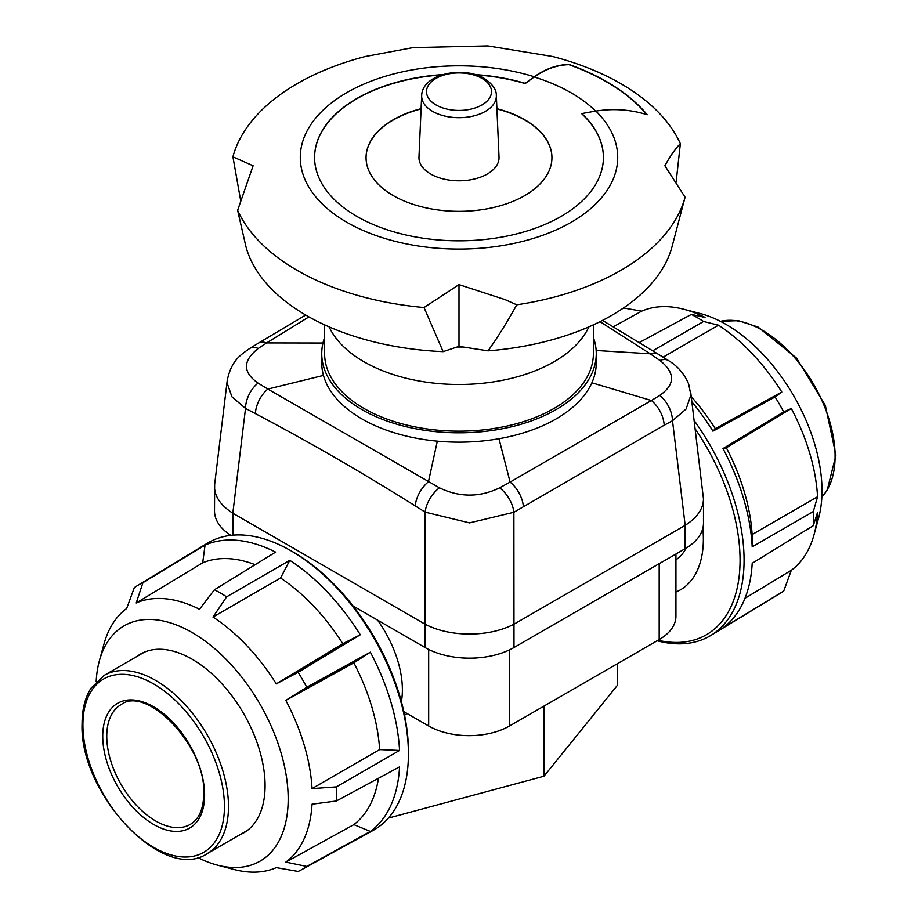<?xml version="1.0" encoding="UTF-8"?>
<svg xmlns="http://www.w3.org/2000/svg" width="918" height="918" viewBox="0 0 918 918"><rect width="100%" height="100%" fill="white"/><g stroke="black" fill="none" stroke-linecap="round" stroke-linejoin="round"><path stroke-width="1.38" d="M428.672 649.462L428.672 725.977A57.191 33.014 0 0 0 469.109 735.639A57.191 33.014 0 0 0 509.547 725.977L509.547 649.852M675.935 554.036L675.935 616.242A57.191 33.014 0 0 1 659.181 639.582L509.547 725.977M401.384 701.685A82.93 47.874 -120 0 0 402.382 689.785A82.93 47.874 -120 0 0 377.539 620.098M404.586 715.225L407.03 713.481M675.935 559.831A82.93 47.874 -120 0 0 686.113 548.138M428.672 725.977L403.817 711.622M617.286 663.771L617.286 685.448L543.984 776.203L388.371 818.099M543.984 776.203L543.984 706.091M690.795 392.927L703.486 498.99C703.211 508.928 697.106 517.718 685.172 525.348L685.058 548.757A62.906 36.318 -0 0 0 703.486 523.076L703.486 498.99M690.898 395.073L688.672 384.034C682.292 369.082 672.458 363.103 668.637 360.648A22.881 12.393 122.5 0 0 659.95 360.487C675.441 372.846 675.361 384.493 659.732 395.44A22.881 13.747 62.5 0 1 672.504 420.742L686.113 409.003L690.898 395.073M230.866 535.366A62.906 36.318 -0 0 1 214.514 510.936L214.663 484.337L227.251 380.419L227.102 382.932L231.91 396.783L245.519 408.407A22.881 13.873 -63.1 0 1 258.05 383.081C242.559 372.238 242.639 360.694 258.268 348.45A22.881 12.554 -122 0 0 249.501 348.588L258.268 343.229A22.881 12.978 59.3 0 1 266.622 342.919L308.93 316.882M232.942 535.16L232.828 513.208C220.894 505.577 214.789 496.787 214.514 486.85M513.885 624.229C501.503 630.643 486.712 633.925 469.511 634.074C452.322 633.925 437.519 630.643 425.137 624.229L425.034 647.523A62.906 36.318 -0 0 0 469.511 658.16A62.906 36.318 -0 0 0 514 647.523L513.885 512.267A22.881 12.588 -122.5 0 0 499.644 487.825C479.586 497.51 459.528 497.499 439.447 487.802A22.881 12.496 122.9 0 0 425.137 512.129L469.511 522.893L513.885 512.267L664.184 425.218A22.881 13.403 -119.1 0 0 651.378 400.512L510.098 482.076A22.881 12.99 59.1 0 1 523.329 506.403M324.605 337.48A137.264 79.246 -0 0 0 321.736 353.568L321.736 362.908A137.264 79.246 -0 0 0 323.457 375.416A137.264 79.246 -0 0 0 437.324 441.156A137.264 79.246 -0 0 0 498.979 438.724A137.264 79.246 -0 0 0 591.869 382.795A137.264 79.246 -0 0 0 596.264 362.908L596.264 353.568A137.264 79.246 -0 0 0 593.395 337.48M321.736 353.568A137.264 79.246 -0 0 0 498.979 429.383A137.264 79.246 -0 0 0 596.264 353.568M659.732 395.44L651.378 400.512L591.869 382.795M498.979 438.724L510.098 482.076L499.644 487.825M439.447 487.802L267.838 389.071A22.881 13.483 118.8 0 0 255.422 413.628C308.85 441.81 362.128 472.575 415.257 505.898A22.881 12.898 -58.7 0 1 428.442 481.766L437.324 441.156M323.457 375.416L267.838 389.071L258.05 383.081M258.268 348.45L266.622 342.919L322.964 343.022M600.016 321.667L650.162 353.774A22.881 12.886 -59 0 1 658.24 354.176L668.637 360.648M596.161 350.492L650.162 353.774L659.95 360.487M685.058 548.757L514 647.523M425.034 647.523L353.086 605.983M477.199 657.885A46.898 27.081 180 0 1 461.834 657.885M232.942 513.265L425.034 624.171M514 624.171L685.058 525.417M588.874 326.865A134.395 77.594 180 0 1 493.873 381.819A134.395 77.594 180 0 1 363.964 361.761A134.395 77.594 180 0 1 329.126 326.865M593.395 324.834L593.395 353.568A134.395 77.594 180 0 1 510.431 425.252A134.395 77.594 180 0 1 363.964 408.441A134.395 77.594 180 0 1 324.605 353.568L324.605 324.834M568.976 64.421L568.976 64.673C557.203 64.926 545.613 69.034 534.219 76.986A419.526 242.214 -0 0 0 525.222 83.584L525.222 83.354A419.526 242.214 180 0 1 534.219 76.756C545.613 68.793 557.192 64.685 568.976 64.421A208.753 120.522 180 0 1 606.603 81.633A208.753 120.522 180 0 1 647.224 114.739C630.643 109.54 613.534 108.324 595.908 111.089A314.553 181.603 -0 0 0 581.828 113.591L581.828 113.832A144.413 83.377 180 0 1 603.413 157.563M581.828 113.591A144.413 83.377 180 0 1 603.413 157.437A144.413 83.377 180 0 1 514.264 234.469A144.413 83.377 180 0 1 356.884 216.396A144.413 83.377 180 0 1 314.587 157.437A144.413 83.377 180 0 1 442.809 74.599M457.015 347.015A207.043 119.535 -0 0 0 463.165 347.004L459 346.361L443.142 351.64L424.036 307.53L459 284.626L505.107 299.624L516.742 304.81A228.766 132.077 -0 0 0 620.763 270.408A228.766 132.077 -0 0 0 685.08 197.198L664.884 165.756C670.324 155.876 675.487 148.521 680.364 143.678A228.766 132.077 -0 0 0 620.763 83.618A228.766 132.077 -0 0 0 552.556 56.48L487.837 45.9L412.893 47.621L365.444 56.48A228.766 132.077 -0 0 0 297.237 83.618A228.766 132.077 -0 0 0 232.92 156.817L253.116 165.756L237.636 210.348A228.766 132.077 -0 0 0 297.237 270.408A228.766 132.077 -0 0 0 424.036 307.53M516.742 304.81C506.885 322.666 497.304 338.008 488.02 350.848A215.627 124.492 -0 0 0 611.468 315.517A215.627 124.492 -0 0 0 672.171 246.196L685.08 197.198M240.665 200.537L232.92 156.817M568.976 64.673A208.753 120.522 180 0 1 606.603 81.897A208.753 120.522 180 0 1 646.926 114.647M496.902 108.68A92.936 53.657 180 0 1 524.717 119.73A92.936 53.657 180 0 1 551.936 157.678A92.936 53.657 180 0 1 494.561 207.25A92.936 53.657 180 0 1 393.283 195.614A92.936 53.657 180 0 1 366.064 157.678A92.936 53.657 180 0 1 421.098 108.68M496.913 108.921A92.936 53.657 180 0 1 524.717 119.971A92.936 53.657 180 0 1 551.936 157.793M366.064 157.793A92.936 53.657 180 0 1 421.087 108.921M314.587 157.563A144.413 83.377 180 0 1 441.856 74.897M476.144 74.897A144.413 83.377 180 0 1 525.222 83.584M459 284.626L459 346.361M488.02 350.848L463.165 347.004M237.636 210.348L245.829 246.196A215.627 124.492 -0 0 0 443.142 351.64M680.364 143.678L676.118 182.189M475.191 74.599A144.413 83.377 180 0 1 525.222 83.354M496.328 95.575L499.025 157.093A40.036 23.111 180 0 1 487.309 174.018A40.036 23.111 180 0 1 443.21 178.918A40.036 23.111 180 0 1 418.975 157.093L421.672 95.575A37.34 21.562 -0 0 0 432.596 111.365A37.34 21.562 -0 0 0 485.404 111.365A37.34 21.562 -0 0 0 496.328 95.575C496.558 89.689 492.518 83.974 484.222 78.42C463.2 65.591 422.234 73.853 421.672 95.575M239.724 834.852A103.229 59.601 -120 0 0 243.706 832.878A103.229 59.601 -120 0 0 259.53 750.167A103.229 59.601 -120 0 0 192.091 659.193A103.229 59.601 -120 0 0 140.477 654.086A103.229 59.601 -120 0 0 136.782 656.542M96.16 681.649A135.898 78.466 60 0 1 99.419 660.65A135.898 78.466 60 0 1 192.091 632.525A135.898 78.466 60 0 1 260.046 704.255A135.898 78.466 60 0 1 217.486 865.158A135.898 78.466 60 0 1 197.68 857.481M99.419 660.65L104.009 643.943A149.921 86.556 -120 0 1 126.673 608.496L134.292 587.681A164.058 94.726 60 0 1 137.493 585.581A164.058 94.726 60 0 1 142.933 582.689L136.208 602.988A149.921 86.556 -120 0 1 199.504 609.265L214.422 589.769A164.058 94.726 60 0 1 220.538 593.108A164.058 94.726 60 0 1 226.643 596.826L212.987 617.045L280.564 578.007L289.79 560.336L226.643 596.826M214.422 589.769L275.572 552.12A165.596 95.61 -120 0 0 205.058 545.131L142.933 582.689M137.493 585.581L207.25 543.295A165.802 95.724 60 0 1 289.159 549.756A165.802 95.724 60 0 1 291.178 550.903A165.802 95.724 60 0 1 408.395 756.283A165.802 95.724 60 0 1 373.041 830.457L301.54 869.725A164.058 94.726 60 0 1 298.132 871.446L276.284 867.636A149.921 86.556 -120 0 1 234.262 869.541L217.486 865.158M408.395 756.283L408.43 753.93A162.991 94.106 -120 0 0 293.198 552.028A162.991 94.106 -120 0 0 291.224 550.903L289.159 549.756M360.292 634.763L298.132 672.286L276.284 683.864L342.804 643.713L360.292 634.763A165.596 95.61 -120 0 0 289.79 560.336M298.132 672.286A164.058 94.726 60 0 1 306.773 687.249L285.819 700.377L353.855 662.842L370.356 652.182L306.773 687.249M285.819 700.377A149.921 86.556 -120 0 1 312.04 788.608L379.639 749.604L399.559 750.454A165.596 95.61 -120 0 0 370.356 652.182M399.559 750.454L336.378 786.887A164.058 94.726 60 0 1 336.378 801.001L312.04 804.179A149.921 86.556 -120 0 1 285.819 862.128L306.773 866.454A164.058 94.726 60 0 1 301.54 869.725M285.819 862.128L353.855 824.628L370.356 831.421A165.596 95.61 -120 0 0 399.559 766.874L336.378 801.001M370.356 831.421L306.773 866.454M205.058 545.131L202.694 562.826L136.208 602.988M379.639 749.604A151.562 87.497 -120 0 0 353.855 662.842M342.804 643.713A151.562 87.497 -120 0 0 280.564 578.007M255.158 564.685A151.562 87.497 -120 0 0 202.694 562.826M353.855 824.628A151.562 87.497 -120 0 0 378.468 778.269M276.284 683.864A149.921 86.556 -120 0 0 212.987 617.045M312.04 788.608L336.378 786.887M657.127 640.764A165.802 95.724 -120 0 0 710.75 635.485L780.507 593.2A164.058 94.726 -120 0 0 783.708 591.1L722.994 627.832A165.596 95.61 60 0 0 752.198 563.273L813.314 525.647L817.548 512.324A149.921 86.556 60 0 1 813.991 534.838L818.581 518.119A135.898 78.466 -120 0 0 725.909 324.329A135.898 78.466 -120 0 0 700.514 313.612L683.738 309.24A149.921 86.556 60 0 1 705.013 317.41L691.357 314.415A164.058 94.726 -120 0 1 697.462 317.754A164.058 94.726 -120 0 1 703.578 321.472L652.675 350.825M683.738 309.24A149.921 86.556 60 0 0 641.716 311.145L623.506 307.966M639.158 342.609L691.357 314.415M702.844 528.275A111.089 64.145 60 0 1 680.353 589.872A111.089 64.145 60 0 1 675.935 592.041M695.144 428.844A162.991 94.106 60 0 1 738.152 583.205A162.991 94.106 60 0 1 657.999 640.271M710.75 635.485A165.802 95.724 -120 0 0 694.134 420.501M813.314 525.647A164.058 94.726 -120 0 0 813.314 511.533L817.548 496.753L752.129 534.551L752.198 546.853L813.314 511.533M722.994 448.581L783.708 411.895L791.327 408.533L726.345 447.789L722.994 448.581A165.596 95.61 60 0 1 752.198 546.853M783.708 411.895A164.058 94.726 -120 0 0 775.067 396.932L781.792 392.02L715.306 428.66L712.942 431.162L775.067 396.932M691.874 401.854A165.596 95.61 60 0 1 712.942 431.162M783.708 591.1L791.327 570.273L744.98 598.306M663.106 357.159L718.496 325.19L703.578 321.472M641.716 311.145L613.201 326.842M726.345 447.789A151.562 87.497 60 0 1 752.129 534.551M813.991 534.838A149.921 86.556 60 0 1 791.327 570.273M791.327 408.533A149.921 86.556 60 0 1 817.548 496.753M718.496 325.19A149.921 86.556 60 0 1 781.792 392.02M691.243 396.645A151.562 87.497 60 0 1 715.306 428.66M659.181 563.698L659.181 639.582M232.828 513.208L245.519 408.407L255.422 413.628M664.184 425.218L672.504 420.742L685.172 525.348M415.257 505.898L425.137 512.129L425.137 624.229M595.908 111.089A158.711 91.628 180 0 1 556.044 229.948A158.711 91.628 180 0 1 346.774 222.236A158.711 91.628 180 0 1 331.662 102.759A158.711 91.628 180 0 1 534.219 76.756M534.219 76.986A158.711 91.628 180 0 1 571.226 92.89A158.711 91.628 180 0 1 595.702 111.124M481.984 78.409A32.497 18.762 180 0 1 481.984 104.939A32.497 18.762 180 0 1 436.016 104.939A32.497 18.762 180 0 1 436.016 78.409A32.497 18.762 180 0 1 481.984 78.409M155.681 820.99A69.171 39.933 60 0 1 106.763 736.27A69.171 39.933 60 0 1 121.325 704.473C146.914 685.184 206.424 746.552 203.773 793.909C203.452 809.01 199.034 819.143 190.496 824.284A69.171 39.933 60 0 1 155.681 820.99M102.736 736.259A72.04 41.585 -120 0 0 153.673 824.479A72.04 41.585 -120 0 0 204.611 795.068A72.04 41.585 -120 0 0 153.673 706.849A72.04 41.585 -120 0 0 102.736 736.259M224.451 806.52A100.085 57.788 60 0 1 153.673 847.383A100.085 57.788 60 0 1 82.907 724.807A100.085 57.788 60 0 1 153.673 683.944A100.085 57.788 60 0 1 224.451 806.52M207.17 853.648A102.942 59.44 -120 0 0 228.49 806.52A102.942 59.44 -120 0 0 155.693 680.445A102.942 59.44 -120 0 0 104.227 675.35L91.02 688.167C85.076 697.623 82.092 709.442 82.069 723.636C79.04 793.393 163.381 883.518 207.17 853.648L247.401 830.423M720.435 321.346A102.942 59.44 60 0 1 762.307 330.228A102.942 59.44 60 0 1 835.093 456.303A102.942 59.44 60 0 1 821.851 497.005M227.251 380.442C231.543 359.741 241.423 354.486 249.501 348.588M258.348 343.183L305.705 315.035M602.518 320.393L658.16 354.13M144.459 652.113L104.227 675.35M821.84 497.12L827.164 490.304L835.931 455.133L825.316 405.377L796.606 358.158L758.061 327.06L738.416 320.669L720.32 321.289"/></g></svg>
